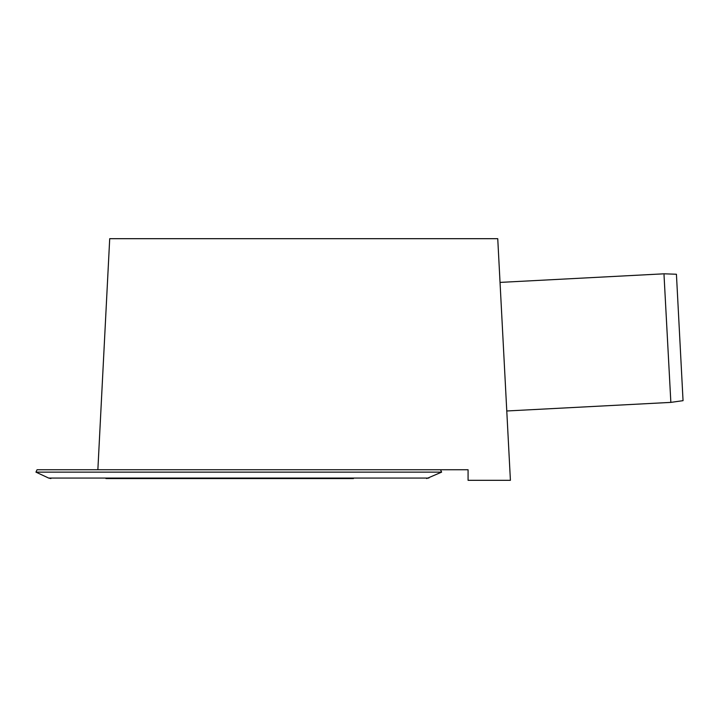 <?xml version="1.0" encoding="UTF-8"?>
<svg xmlns="http://www.w3.org/2000/svg" width="719" height="719" viewBox="0 0 719 719"><rect width="100%" height="100%" fill="white"/><g stroke="black" fill="none" stroke-linecap="round" stroke-linejoin="round"><path stroke-width="1.08" d="M139.207 478.557L135.496 478.557M124.144 478.557L338.37 478.557M105.927 478.557L353.433 478.557M428.919 478.063L48.658 478.063L35.95 472.131L441.628 472.131L426.682 478.557M35.95 472.131L37.064 469.741L468.078 469.741L468.078 480.319L510.409 480.319L497.746 238.681L109.71 238.681L97.865 469.741M664.113 273.813L676.426 274.245L683.05 400.663L670.854 402.379L663.961 273.813L670.854 402.379M500.038 282.405L663.961 273.813M380.719 469.741L468.078 469.741M48.658 478.063L50.896 478.557M440.504 469.741L441.628 472.131M670.701 402.397L506.778 410.98"/></g></svg>
